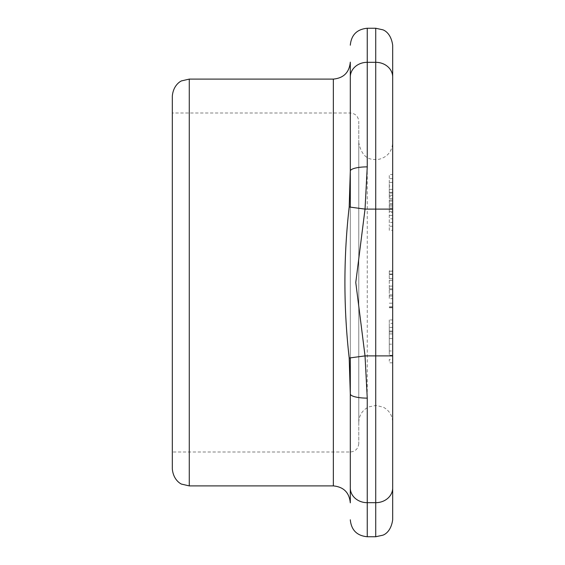 <?xml version="1.0" encoding="UTF-8"?>
<svg xmlns="http://www.w3.org/2000/svg" width="565" height="565" viewBox="0 0 565 565"><rect width="100%" height="100%" fill="white"/><g stroke="black" fill="none" stroke-linecap="round" stroke-linejoin="round"><path stroke-width="0.42" stroke-dasharray="2.83 2.12" d="M389.285 270.889L389.285 298.659L392.675 298.659L392.675 274.046L392.675 307.72L392.675 270.889L392.675 298.645L389.285 298.645L389.285 270.889L392.675 270.889M389.285 306.753L392.675 306.738L389.285 306.753M389.285 274.378L392.675 274.378M389.285 303.193L392.675 303.193M389.285 294.873L392.675 294.873M389.285 278.609L392.675 278.609M389.285 307.72L392.675 307.72M389.285 307.452L392.675 307.452M389.285 271.221L392.675 271.221M389.285 280.367L392.675 280.367M389.285 274.477L392.675 274.477M389.285 274.046L392.675 274.046M389.285 199.946L392.675 199.946L392.675 178.611L389.285 178.611L389.285 226.205L389.285 174.514L392.675 174.514M389.285 204.721L392.675 204.721L392.675 226.205L389.285 226.205L389.285 230.322L392.675 230.322L392.675 199.946M389.285 212.546L389.285 201.062L389.285 212.546L392.675 212.546L392.675 218.832L392.675 201.062L392.675 212.546M389.285 222.391L389.285 218.832L392.675 218.832L392.675 222.391L389.285 222.391M389.285 196.585L389.285 185.984L389.285 196.585L392.675 196.585L392.675 203.584L392.675 185.984L392.675 196.585M392.675 182.389L389.285 182.389L389.285 185.984L392.675 185.984M389.285 203.584L392.675 203.584M389.285 201.062L392.675 201.062M389.285 206.02L392.675 206.02M389.285 211.388L392.675 211.388M389.285 209.389L392.675 209.389M389.285 208.061L392.675 208.061M389.285 198.414L392.675 198.414M389.285 193.096L392.675 193.096M389.285 195.257L392.675 195.257M392.675 178.611L392.675 204.721M389.285 350.957L389.285 323.349L389.285 350.957L392.675 350.957L392.675 359.446L392.675 323.349L392.675 350.957M392.675 362.822L389.285 362.822L389.285 359.446L392.675 359.446M392.675 344.17L392.675 327.432L392.675 344.17L389.285 344.17L389.285 355.3L389.285 327.432L389.285 344.17M392.675 355.343L389.285 355.3L392.675 355.343M389.285 319.945L389.285 323.349L392.675 323.349L392.675 319.945L389.285 319.945M392.675 327.403L389.285 327.403L392.675 327.432M392.675 45.2L392.675 519.8M358.775 142.663L358.775 422.338L358.775 142.663C362.553 160.926 373.02 159.923 379.228 159.245C387.611 156.879 392.089 151.349 392.675 142.663L392.675 355.894M358.775 422.338C359.072 415.268 362.377 410.126 368.684 406.92L376.184 405.395L383.593 407.323C389.405 410.649 392.428 415.649 392.675 422.338L392.675 209.107M350.3 502.85L350.3 76.995M358.775 443.525C358.274 448.674 355.449 451.499 350.3 452L350.3 113L172.325 113L172.325 452L350.3 452L350.3 113C355.449 113.501 358.274 116.326 358.775 121.475L358.775 443.525L358.775 121.475M172.325 468.95L172.325 96.05M389.285 289.697L392.675 289.697M389.285 286.095L392.675 286.095M389.285 296.011L392.675 296.011M389.285 288.849L392.675 288.849M389.285 215.371L392.675 215.371M389.285 192.312L392.675 192.312M389.285 189.402L392.675 189.402M389.285 338.583L392.675 338.583M389.285 331.881L392.675 331.881M389.285 333.915L392.675 333.915M389.285 331.034L392.675 331.034M367.25 28.25L367.25 536.75M333.35 485.9L333.35 79.1M375.725 536.75L375.725 28.25M189.275 485.9L189.275 79.1M350.3 207.129L350.3 357.871"/><path stroke-width="0.85" d="M392.675 182.389L392.675 185.984M392.675 178.611L392.675 174.514M392.675 362.822L392.675 359.446M392.675 422.338L392.675 355.894L375.725 355.894L375.725 536.75L382.823 535.196C382.512 535.246 390.747 533.381 392.675 519.8L392.675 45.2C390.747 31.619 382.512 29.754 382.823 29.804L375.725 28.25L375.725 355.894L365.032 355.894L355.773 282.5L365.032 209.107L349.191 206.981C343.492 257.259 343.492 307.607 349.191 358.019L365.032 355.894L367.25 398.127A16.95 4.223 180 0 1 350.3 393.904L350.3 502.85C349.297 492.553 343.647 486.903 333.35 485.9L333.35 79.1C343.647 78.097 349.297 72.447 350.3 62.15L350.3 171.096A16.95 4.223 -0 0 1 367.25 166.873L367.25 62.312A16.95 14.676 180 0 0 350.3 76.995L350.3 207.129M367.25 166.873L365.032 209.107L392.675 209.107L392.675 142.663M349.191 358.019L350.3 393.904L350.3 488.005L350.3 357.871M350.3 62.15L350.3 171.096L349.191 206.981M189.275 485.9L189.275 79.1L181.817 80.83C182.036 80.47 173.406 84.058 172.325 96.05L172.325 468.95C173.406 480.942 182.036 484.53 181.817 484.17L189.275 485.9L333.35 485.9M172.325 113L172.325 452M350.3 519.8C351.303 530.097 356.953 535.747 367.25 536.75L367.25 502.688A16.95 14.676 180 0 1 350.3 488.005M392.675 76.995A16.95 14.676 0 0 0 375.725 62.312L367.25 62.312L367.25 28.25C356.953 29.253 351.303 34.903 350.3 45.2M392.675 488.005A16.95 14.676 0 0 1 375.725 502.688L367.25 502.688L367.25 398.127M189.275 79.1L333.35 79.1M367.25 536.75L375.725 536.75M367.25 28.25L375.725 28.25"/></g></svg>
